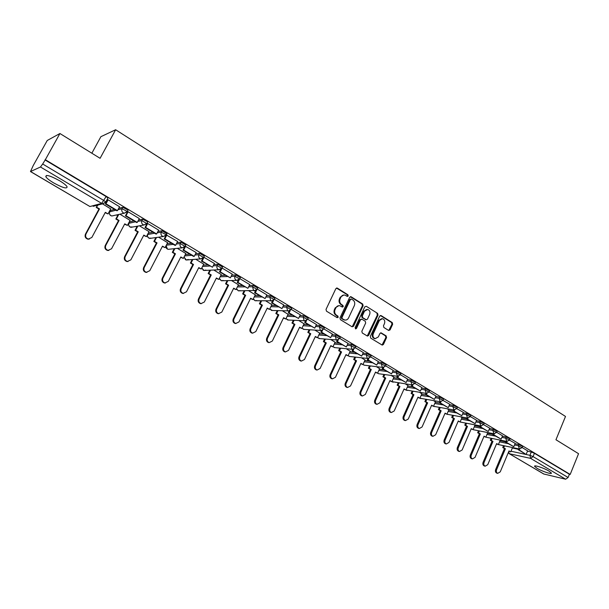 <?xml version="1.0" encoding="UTF-8"?>
<svg xmlns="http://www.w3.org/2000/svg" width="609" height="609" viewBox="0 0 609 609"><rect width="100%" height="100%" fill="white"/><g stroke="black" fill="none" stroke-linecap="round" stroke-linejoin="round"><path stroke-width="0.91" d="M348.226 295.989L347.914 294.764L337.386 288.156L335.841 288.674L326.021 309.395L326.477 311.169L337.135 317.67L338.208 317.289L337.888 316.056L336.518 315.218C334.691 313.81 334.204 311.93 335.064 309.578L335.879 307.849C336.785 306.175 338.086 305.467 339.784 305.726L342.38 307.073L343.232 306.609L342.913 305.383L341.55 304.538C339.731 303.122 339.251 301.242 340.104 298.905L340.911 297.184C341.801 295.532 343.08 294.832 344.747 295.076L347.396 296.454L348.226 295.989M347.199 296.377L347.252 294.756L336.511 288.049M337.15 317.677L337.241 316.025L335.871 315.188L336.518 315.218M342.189 307.005L342.258 305.368L340.895 304.523L341.55 304.538M548.937 471.069C543.791 467.925 533.469 464.576 534.641 466.403L537.092 468.336C542.177 471.427 552.439 474.792 551.343 472.972L548.937 471.069M59.416 180.645C50.098 175.59 45.576 174.303 45.842 176.785C46.946 178.407 49.535 180.439 53.607 182.883C62.796 187.861 67.287 189.133 67.074 186.689C66.023 185.106 63.465 183.088 59.416 180.645M152.905 232.219L148.375 233.163M133.881 220.892L129.542 221.965M114.477 209.344L110.328 210.539M388.633 330.443L390.08 329.911L392.66 324.262L392.242 322.564L381.15 315.607L379.681 316.132L370.318 336.442L370.752 338.162L382.231 345.113L383.426 344.45L386.563 337.592L386.136 335.886L381.097 332.834L379.917 333.496L378.349 336.906L375.152 338.673C373.142 337.805 372.51 336.176 373.256 333.778L379.415 320.418L382.536 318.667C384.568 319.519 385.215 321.156 384.477 323.569L383.457 325.785L383.883 327.497L388.633 330.443M30.602 171.563L89.934 206.535L101.688 203.391L40.468 166.995L30.488 171.571L33.221 165.557L47.251 140.473L59.926 133.516L100.089 158.31L115.634 129.747L565.502 416.449L555.956 439.751L578.55 453.697L570.191 474.434L45.332 159.718L42.676 164.004L103.949 200.567L105.776 202.028L105.578 202.394M59.926 133.516L45.332 159.718M363.116 305.756L362.682 304.02L351.18 296.811L349.665 297.337L339.982 317.928L340.439 319.679L352.071 326.774L353.578 326.226L363.116 305.756L362.446 305.741L362.005 304.005L350.327 296.712M366.298 306.289L377.588 313.376L378.022 315.097L368.635 335.422L367.433 336.084L362.286 333.001L361.845 331.273L365.689 322.983L365.248 321.255L362.012 319.253L360.52 319.794L356.493 328.441L355.641 328.913L355.131 327.612L364.806 306.814L366.298 306.289L377.588 313.376M512.336 448.011L518.358 449.282M527.47 451.208L531.299 452.015L529.937 455.319L533.065 456.598L568.09 477.494L565.67 479.222L543.715 473.985L509.17 453.629L544.02 474.106M116.509 214.947L117.644 215.624M135.891 226.449L136.812 226.99M154.892 237.716L155.607 238.134M173.519 248.761L174.022 249.058M91.845 153.224L100.896 136.682L115.634 129.747M570.191 474.434L569.4 474.251L568.09 477.494M44.959 159.901L106.111 196.555L107.93 198.024L107.732 198.389M40.468 166.995L42.676 164.004M110.724 208.887L102.502 203.848M119.539 206.733L108.052 199.782L107.519 200.026M139.294 218.547L128.042 211.742L127.479 211.97M130.075 220.382L119.904 214.193M158.644 230.118L147.622 223.457L147.035 223.663M149.038 231.648L139.446 225.81M177.607 241.453L166.379 234.99M167.627 242.694L158.591 237.19M196.182 252.568L185.288 246.211M185.852 253.519L177.356 248.35M214.391 263.461L203.802 257.211M203.718 264.139L195.755 259.282M232.242 274.134L221.996 267.998M221.25 274.552L213.789 270.008M238.439 284.768L231.473 280.521M249.743 284.609L239.824 278.625M255.308 294.794L248.815 290.828M266.909 294.87L257.287 289.077M271.865 304.637L265.828 300.945M283.748 304.942L274.415 299.323M288.11 314.29L282.523 310.872M289.161 311.108L288.323 312.843L298.517 318.477L300.328 314.83L291.224 309.38M304.066 323.775L298.905 320.608M316.474 324.521L307.705 319.238M319.725 333.077L314.982 330.169M332.377 334.036L323.881 328.921M335.102 342.22L330.771 339.548M337.287 340.127L336.602 341.58L346.331 346.955L348.051 343.385L339.753 338.414M350.205 351.203L346.262 348.759M363.322 352.55L355.336 347.739M365.05 360.018L361.48 357.81M378.372 361.556L370.637 356.897M379.628 368.681L376.423 366.694M382.855 367.501L382.277 368.772L391.572 373.896L393.216 370.401L385.657 365.88M393.947 377.199L391.1 375.418M407.68 379.087L400.41 374.71M408.03 385.566L405.518 383.99M421.946 387.621L414.896 383.381M421.862 393.787L419.692 392.417M426.049 393.406L425.546 394.541L434.445 399.435L436.014 396.01L429.132 391.899M435.465 401.879L433.616 400.692M449.731 404.247L443.04 400.448M448.841 409.827L447.303 408.829M453.614 409.926L453.157 410.976L461.805 415.726L463.32 412.354L456.788 408.662M461.995 417.645L460.754 416.83M467.042 417.972L466.608 418.984L475.134 423.666L476.626 420.317L470.376 416.571M474.929 425.333L473.985 424.694M480.25 425.881L479.831 426.856L488.235 431.476L489.705 428.142L483.592 424.671M487.657 432.892L486.987 432.428M493.229 433.654L492.833 434.598L501.123 439.15L502.57 435.838L496.716 432.329M500.172 440.337L499.783 440.025M505.995 441.297L505.615 442.203L513.798 446.694L515.222 443.405L509.497 440.147M500.012 440.71L505.752 441.883M515.016 443.778L518.853 444.562L518.366 445.742L522.126 447.691M487.489 433.281L492.932 434.354M502.356 436.219L506.201 436.98L505.698 438.168L509.55 440.01L510.053 438.823L506.201 436.98M474.761 425.729L479.892 426.711M489.484 428.538L493.328 429.269L492.826 430.464L496.655 432.474M461.812 418.056L466.623 418.939M476.398 420.728L480.242 421.428L479.725 422.631L483.653 424.526L484.17 423.324L480.242 421.428M448.658 410.253L453.324 411.075M463.076 412.78L466.928 413.458L466.403 414.668L470.308 416.739M435.268 402.321L439.926 403.097M449.533 404.703L453.385 405.343L452.852 406.561L456.864 408.502L457.389 407.284L453.385 405.343M421.656 394.259L426.308 394.99M435.747 396.482L439.599 397.091L439.066 398.316L443.116 400.28L443.656 399.055L439.599 397.091M407.809 386.053L412.453 386.738M421.717 388.116L425.577 388.687L425.029 389.92L429.048 392.097M393.719 377.702L398.347 378.349M407.444 379.605L411.303 380.138L410.748 381.379L414.805 383.586M379.384 369.214L384.005 369.8M392.912 370.942L396.771 371.429L396.208 372.685L400.311 374.931M364.791 360.574L369.397 361.107M378.113 362.119L381.98 362.568L381.401 363.832L385.55 366.116M349.939 351.781L354.537 352.261M363.048 353.144L366.915 353.547L366.329 354.819L370.523 357.14M334.813 342.837L339.403 343.248M347.701 344.001L351.576 344.359L350.974 345.638L355.214 347.998M319.421 333.724L323.996 334.075M332.065 334.699L335.947 334.996L335.338 336.282L339.624 338.688M303.739 324.452L308.299 324.734M316.14 325.221L320.022 325.457L319.405 326.759L323.744 329.21M287.768 315.013L292.32 315.218M299.91 315.561L303.8 315.736L303.168 317.045L307.56 319.542M271.492 305.398L276.037 305.528M283.368 305.726L287.258 305.832L286.626 307.149L291.064 309.699M254.912 295.609L259.442 295.647M266.498 295.708L270.404 295.738L269.757 297.063L274.256 299.658M238.012 285.636L242.534 285.583M249.302 285.492L253.222 285.438L252.56 286.778L257.12 289.427M220.785 275.481L225.3 275.321M231.763 275.085L235.698 274.941L235.021 276.296L239.642 278.991M203.216 265.136L207.73 264.862M213.873 264.481L217.824 264.237L217.139 265.593L221.821 268.356M185.296 254.6L189.81 254.189M195.618 253.671L199.592 253.314L198.892 254.684L203.634 257.5M167.018 243.859L171.54 243.311M176.983 242.656L180.987 242.169L180.272 243.547L185.09 246.424M157.959 231.428L162.002 230.796L166.881 233.742M138.532 219.986L142.62 219.187L147.751 221.859L147.568 222.201M118.686 208.331L122.828 207.334L128.05 210.067L127.86 210.417M527.622 450.843L522.179 447.569L522.667 446.382L518.853 444.562M497.157 431.286L493.328 429.269M470.826 415.528L466.928 413.458M429.596 390.856L425.577 388.687M415.361 382.345L411.303 380.138M400.874 373.675L396.771 371.429M386.121 364.852L381.98 362.568M371.102 355.869L366.915 353.547M355.808 346.719L351.576 344.359M340.225 337.401L335.947 334.996M324.353 327.908L320.022 325.457M308.184 318.233L303.8 315.736M291.703 308.382L287.258 305.832M274.903 298.334L270.404 295.738M257.774 288.087L253.222 285.438M240.311 277.651L235.698 274.941M222.498 267.001L217.824 264.237M204.335 256.13L199.592 253.314M185.798 245.054L180.987 242.169M569.4 474.251L534.428 453.294L531.299 452.015M343.781 295.022L340.264 297.177L340.911 297.184M340.895 304.523C339.076 303.107 338.596 301.234 339.449 298.897L340.264 297.177M338.84 305.657L335.232 307.834L335.879 307.849M335.871 315.188C334.036 313.787 333.557 311.907 334.417 309.555L335.232 307.834M352.192 326.835L362.446 305.741M351.515 299.08L350.449 299.445L341.969 317.51L342.281 318.735L344.671 320.007C346.376 320.288 347.686 319.58 348.592 317.883L354.354 305.566C355.199 303.236 354.727 301.379 352.931 299.971L351.515 299.08M351.012 298.981L349.794 299.438L350.449 299.445M344.907 320.052L341.626 318.705L341.314 317.479L349.794 299.438M367.25 336.023L377.344 315.066L376.91 313.346M361.373 319.116L359.85 319.755L355.831 328.403L356.493 328.441M355.428 328.822L355.831 328.403M369.663 314.411C370.417 311.96 369.754 310.308 367.669 309.441L364.517 311.199L362.317 315.926L362.751 317.662L366.283 319.786L367.478 319.131L369.663 314.411M366.862 309.395L363.847 311.176L364.517 311.199M365.948 319.771L362.081 317.632L361.647 315.904L363.847 311.176M381.759 318.614L378.737 320.387L379.415 320.418M375.205 338.688L374.466 338.619C372.464 337.751 371.84 336.122 372.579 333.732L378.737 320.387M382.041 345.037L385.878 337.538L385.451 335.833L380.602 332.849M388.725 330.497L391.968 324.224L391.549 322.526L380.336 315.508M89.287 239.139L87.825 239.17C85.397 238.264 84.598 236.604 85.427 234.191L85.945 234.092C85.115 236.513 85.915 238.172 88.343 239.086L91.837 237.472L105.319 212.335L108.021 213.934L110.785 208.773M108.021 213.934L105.129 212.678M85.427 234.191L98.97 209.039L96.245 207.425L97.988 205.043M97.455 205.187L96.245 207.425M107.587 199.904L105.418 203.946L116.875 210.767L117.453 210.638L105.974 203.794L108.113 199.821M117.453 210.638L119.57 206.672M105.418 203.946L105.974 203.794M85.945 234.092L99.503 208.902L96.778 207.288M99.503 208.902L98.97 209.039M108.859 250.451L107.527 250.451C105.174 249.553 104.405 247.916 105.22 245.541L105.768 245.465C104.946 247.848 105.722 249.484 108.075 250.383L111.538 248.776L124.769 223.83L127.418 225.399L130.136 220.275M127.418 225.399L124.586 224.173M105.22 245.541L118.511 220.58L115.839 219.004L116.403 218.89L118.763 214.444M118.207 214.574L115.839 219.004M127.54 211.856L125.416 215.852L136.644 222.536L137.246 222.422L126.01 215.731L128.103 211.78M137.246 222.422L139.324 218.494M125.416 215.852L126.01 215.731M105.768 245.465L119.075 220.466L116.403 218.89M119.075 220.466L118.511 220.58M128.065 261.527L126.839 261.505C124.556 260.614 123.817 259 124.617 256.671L125.188 256.617C124.388 258.947 125.127 260.568 127.418 261.459L130.844 259.86L143.831 235.097L146.426 236.635L149.091 231.542M146.426 236.635L143.655 235.432M124.617 256.671L137.657 231.892L135.046 230.347L135.632 230.248L137.817 226.099M137.231 226.205L135.046 230.347M147.089 223.549L145.011 227.515L156.003 234.062L156.635 233.97L145.627 227.408L147.683 223.495M156.635 233.97L158.675 230.065M145.011 227.515L145.627 227.408M125.188 256.617L138.251 231.801L135.632 230.248M138.251 231.801L137.657 231.892M146.906 272.383L145.772 272.345C143.557 271.462 142.841 269.871 143.625 267.572L144.219 267.534C143.435 269.833 144.15 271.431 146.373 272.307L149.761 270.716L162.512 246.143L165.062 247.642L167.681 242.595M165.062 247.642L162.337 246.478M143.625 267.572L156.429 242.983L153.864 241.468L154.473 241.392L156.513 237.487M155.896 237.571L153.864 241.468M157.244 232.805L161.271 232.189L166.326 234.8L164.202 238.941L174.973 245.358L175.628 245.282L164.841 238.857L166.858 234.967M175.628 245.282L177.63 241.408M164.202 238.941L164.841 238.857M144.219 267.534L157.046 242.907L154.473 241.392M157.046 242.907L156.429 242.983M165.382 283.018L164.331 282.964C162.177 282.089 161.484 280.528 162.26 278.26L162.877 278.244C162.101 280.505 162.793 282.074 164.955 282.949L168.305 281.358L180.835 256.968L183.332 258.437L185.897 253.428M183.332 258.437L180.66 257.295M162.26 278.26L174.836 253.854L172.317 252.37L172.948 252.309L174.852 248.617M174.22 248.685L172.317 252.37M184.535 247.163L183.005 250.139L193.563 256.427L194.241 256.366L183.667 250.071L185.654 246.211M194.241 256.366L196.205 252.522M183.005 250.139L183.667 250.071M162.877 278.244L175.468 253.793L172.948 252.309M175.468 253.793L174.836 253.854M183.515 293.439L182.533 293.378C180.439 292.518 179.769 290.973 180.523 288.742L181.17 288.742C180.409 290.973 181.079 292.518 183.18 293.378L186.491 291.795L198.793 267.579L201.244 269.026L203.764 264.047M201.244 269.026L198.625 267.907M180.523 288.742L192.878 264.512L190.411 263.058L191.066 263.012L192.855 259.503M192.2 259.556L190.411 263.058M202.774 258.482L201.434 261.109L212.488 267.237L202.119 261.063L204.068 257.234M212.488 267.237L214.414 263.423M201.434 261.109L202.119 261.063M181.17 288.742L193.533 264.473L191.066 263.012M193.533 264.473L192.878 264.512M201.305 303.663L200.384 303.594C198.344 302.742 197.697 301.219 198.443 299.019L199.105 299.034C198.359 301.234 199.006 302.757 201.046 303.609L204.327 302.026L216.408 277.993L218.814 279.409L221.295 274.469M218.814 279.409L216.248 278.321M198.443 299.019L210.569 274.964L208.156 273.54L208.826 273.51L210.516 270.168M209.839 270.198L208.156 273.54M220.694 269.49L219.499 271.865L230.369 277.887L220.207 271.835L222.118 268.029M230.369 277.887L232.257 274.096M219.499 271.865L220.207 271.835M199.105 299.034L211.247 274.941L208.826 273.51M211.247 274.941L210.569 274.964M218.768 313.681L217.893 313.612C215.906 312.767 215.281 311.268 216.012 309.098L216.69 309.128C215.959 311.298 216.591 312.798 218.578 313.643L221.813 312.067L233.689 288.202L236.048 289.595L238.484 284.685M236.048 289.595L233.529 288.529M216.012 309.098L227.933 285.218L225.558 283.817L226.251 283.809L227.85 280.604M227.157 280.627L225.558 283.817M238.294 280.239L237.213 282.409L247.901 288.331L237.944 282.393L239.596 279.074M247.901 288.331L249.759 284.57M237.213 282.409L237.944 282.393M216.69 309.128L228.626 285.21L226.251 283.809M228.626 285.21L227.933 285.218M235.904 323.516L235.066 323.44C233.133 322.61 232.524 321.126 233.247 318.987L233.947 319.025C233.232 321.164 233.841 322.656 235.774 323.486L238.972 321.91L250.642 298.22L252.956 299.59L255.354 294.718M252.956 299.59L250.482 298.547M233.247 318.987L244.963 295.281L242.633 293.903L243.349 293.911L244.864 290.836M244.148 290.836L242.633 293.903M255.567 290.744L254.577 292.754L265.098 298.57L255.331 292.754L256.678 290.013M265.098 298.57L266.925 294.84M254.577 292.754L255.331 292.754M233.947 319.025L245.678 295.289L243.349 293.911M245.678 295.289L244.963 295.281M252.72 333.161L251.928 333.085C250.04 332.263 249.446 330.794 250.154 328.685L250.878 328.746C250.17 330.854 250.763 332.324 252.651 333.146L255.81 331.57L267.282 308.055L269.551 309.395L271.903 304.553M269.551 309.395L267.123 308.375M250.154 328.685L261.672 305.155L259.388 303.8L260.119 303.822L261.565 300.869M260.835 300.854L259.388 303.8M272.52 301.029L271.614 302.894L281.967 308.618L272.383 302.909L273.57 300.481M281.967 308.618L283.756 304.911M271.614 302.894L272.383 302.909M250.878 328.746L262.41 305.17L260.119 303.822M262.41 305.17L261.672 305.155M268.47 342.547L269.208 342.623L268.47 342.547C266.628 341.733 266.057 340.286 266.75 338.208L267.488 338.277C266.795 340.362 267.374 341.809 269.208 342.623L272.33 341.055L283.611 317.7L285.834 319.017L288.148 314.214M285.834 319.017L283.451 318.02M266.75 338.208L278.069 314.838L275.831 313.513L276.577 313.551L277.963 310.697M277.209 310.674L275.831 313.513M298.517 318.477L289.108 312.874L290.173 310.674M288.323 312.843L289.108 312.874M267.488 338.277L278.823 314.876L276.577 313.551M278.823 314.876L278.069 314.838M285.423 351.918L284.707 351.835C282.919 351.035 282.355 349.604 283.04 347.556L283.794 347.632C283.116 349.695 283.672 351.127 285.469 351.926L288.544 350.365L299.636 327.17L301.82 328.464L304.104 323.699M301.82 328.464L299.483 327.49M283.04 347.556L294.17 324.353L291.97 323.052L292.739 323.097L294.063 320.342M293.294 320.304L291.97 323.052M305.497 320.973L304.721 322.603L314.754 328.144L305.528 322.648L306.487 320.631M314.754 328.144L316.482 324.49M304.721 322.603L305.528 322.648M283.794 347.632L294.939 324.399L292.739 323.097M294.939 324.399L294.17 324.353M301.303 361.038L300.648 360.954C298.905 360.163 298.364 358.754 299.027 356.729L299.803 356.821C299.133 358.853 299.674 360.269 301.425 361.061L304.47 359.5L315.371 336.472L317.517 337.744L319.763 333.009M317.517 337.744L315.226 336.785M299.027 356.729L309.981 333.686L307.819 332.407L308.603 332.468L309.867 329.804M309.083 329.751L307.819 332.407M321.537 330.649L320.814 332.179L330.687 337.637L321.628 332.24L322.511 330.382M330.687 337.637L332.392 334.014M320.814 332.179L321.628 332.24M299.803 356.821L310.765 333.747L308.603 332.468M310.765 333.747L309.981 333.686M316.901 369.998L316.307 369.914C314.594 369.13 314.069 367.737 314.731 365.735L315.523 365.842C314.861 367.851 315.386 369.244 317.099 370.028L320.098 368.468L330.824 345.608L332.933 346.848L335.14 342.151M332.933 346.848L330.679 345.92M314.731 365.735L325.495 342.859L323.379 341.603L324.171 341.672L325.389 339.091M324.589 339.023L323.379 341.603M346.331 346.955L337.439 341.657L338.246 339.929M336.602 341.58L337.439 341.657M315.523 365.842L326.302 342.928L324.171 341.672M326.302 342.928L325.495 342.859M332.217 378.79L331.677 378.707C330.009 377.938 329.499 376.56 330.147 374.581L330.953 374.695C330.306 376.682 330.816 378.06 332.484 378.828L335.452 377.276L346.003 354.575L348.074 355.801L350.244 351.127M348.074 355.801L345.859 354.887M330.147 374.581L340.743 351.857L338.657 350.632L339.472 350.715L340.644 348.203M339.83 348.12L338.657 350.632M352.748 349.429L352.109 350.814L361.685 356.098L352.961 350.898L353.707 349.292M361.685 356.098L363.329 352.527M352.109 350.814L352.961 350.898M330.953 374.695L341.558 351.949L339.472 350.715M341.558 351.949L340.743 351.857M347.275 387.423L346.78 387.347C345.151 386.586 344.656 385.223 345.288 383.267L346.11 383.396C345.47 385.36 345.973 386.723 347.602 387.484L350.525 385.931L360.909 363.383L362.949 364.585L365.08 359.949M362.949 364.585L360.772 363.695M345.288 383.267L355.717 360.703L353.669 359.493L354.491 359.592L355.618 357.148M354.796 357.057L353.669 359.493M367.935 358.549L367.326 359.873L376.765 365.08L368.194 359.972L368.887 358.473M376.765 365.08L378.387 361.533M367.326 359.873L368.194 359.972M346.11 383.396L356.547 360.802L354.491 359.592M356.547 360.802L355.717 360.703M362.073 395.911L361.617 395.827C360.026 395.081 359.538 393.734 360.17 391.8L361 391.937C360.376 393.878 360.855 395.226 362.454 395.979L365.339 394.434L375.555 372.038L377.557 373.218L379.658 368.612M379.004 373.781L375.418 372.343M360.17 391.8L370.424 369.397L368.407 368.209L369.252 368.316L370.341 365.94M369.496 365.834L368.407 368.209M391.572 373.896L383.152 368.887L383.799 367.471M382.277 368.772L383.152 368.887M361 391.937L371.269 369.503L369.252 368.316M371.269 369.503L370.424 369.397M376.613 404.247L376.195 404.17C374.634 403.424 374.17 402.1 374.779 400.182L375.631 400.334C375.015 402.252 375.487 403.584 377.04 404.323L379.894 402.785L389.95 380.541L391.914 381.706L393.977 377.131M391.914 381.706L389.813 380.846M374.779 400.182L384.873 377.93L382.901 376.765L383.754 376.88L384.804 374.565M383.952 374.451L382.901 376.765M398.195 376.339L397.525 376.286L396.954 377.519L406.119 382.566L397.852 377.641L398.453 376.309M406.119 382.566L407.687 379.064M396.954 377.519L397.852 377.641M375.631 400.334L385.733 378.052L383.754 376.88M385.733 378.052L384.873 377.93M390.902 412.438L390.521 412.362C388.999 411.631 388.534 410.314 389.143 408.418L390.004 408.586C389.395 410.481 389.859 411.798 391.381 412.529L394.19 410.991L404.094 388.9L406.02 390.042L408.053 385.497M406.02 390.042L403.957 389.204M389.143 408.418L399.078 386.319L397.137 385.177L398.004 385.307L399.017 383.046M398.149 382.916L397.137 385.177M411.905 384.918L411.379 386.106L420.408 391.077L412.285 386.235L412.849 384.979M420.408 391.077L421.953 387.598M411.379 386.106L412.285 386.235M390.004 408.586L399.946 386.456L398.004 385.307M399.946 386.456L399.078 386.319M404.955 420.484L404.597 420.416C403.112 419.692 402.663 418.391 403.257 416.518L404.125 416.693C403.531 418.566 403.98 419.867 405.472 420.591L408.243 419.053L417.995 397.114L419.89 398.24L421.892 393.726M419.89 398.24L417.858 397.418M403.257 416.518L413.039 394.571L411.128 393.437L412.004 393.581L412.993 391.374M412.11 391.237L411.128 393.437M434.445 399.435L426.467 394.685L426.993 393.49M425.546 394.541L426.467 394.685M404.125 416.693L413.922 394.708L412.004 393.581M413.922 394.708L413.039 394.571M418.764 428.393L418.436 428.325C416.982 427.617 416.541 426.33 417.127 424.473L418.01 424.656C417.424 426.513 417.865 427.8 419.319 428.515L422.06 426.985L431.659 405.191L433.524 406.294L435.496 401.811M434.377 406.591L431.53 405.487M417.127 424.473L426.764 402.678L424.884 401.567L425.775 401.719L426.726 399.557M425.836 399.413L424.884 401.567M439.949 401.734L439.47 402.831L448.247 407.657L440.398 402.983L440.901 401.849M448.247 407.657L449.739 404.224M439.47 402.831L440.398 402.983M418.01 424.656L427.655 402.823L425.775 401.719M427.655 402.823L426.764 402.678M432.344 436.173L432.047 436.113C430.616 435.405 430.19 434.133 430.769 432.299L431.659 432.489C431.088 434.331 431.507 435.602 432.938 436.303L435.641 434.773L445.095 413.13L446.93 414.219L448.871 409.766M446.93 414.219L444.966 413.427M430.769 432.299L440.254 410.649L438.404 409.553L439.31 409.712L440.231 407.604M439.333 407.451L438.404 409.553M461.805 415.726L454.093 411.136L454.565 410.063M453.157 410.976L454.093 411.136M431.659 432.489L441.152 410.809L439.31 409.712M441.152 410.809L440.254 410.649M445.704 443.824L445.423 443.763C444.03 443.07 443.611 441.814 444.182 439.995L445.08 440.193C444.517 442.012 444.928 443.268 446.328 443.969L448.993 442.439L458.303 420.941L460.107 422.007L462.018 417.584M460.709 422.182L458.181 421.23M444.182 439.995L453.522 418.482L451.703 417.409L452.616 417.576L453.515 415.513M452.601 415.346L451.703 417.409M475.134 423.666L467.56 419.159L468.001 418.124M466.608 418.984L467.56 419.159M445.08 440.193L454.428 418.649L452.616 417.576M454.428 418.649L453.522 418.482M458.836 451.345L458.585 451.284C457.214 450.599 456.803 449.358 457.367 447.562L458.28 447.767C457.717 449.571 458.128 450.812 459.498 451.497L462.132 449.975L471.297 428.622L473.071 429.665L474.959 425.272M473.551 429.779L471.176 428.911M457.367 447.562L466.57 426.186L464.781 425.135L465.702 425.31L466.57 423.293M465.649 423.118L464.781 425.135M488.235 431.476L480.79 427.038L481.209 426.049M479.831 426.856L480.79 427.038M458.28 447.767L467.491 426.369L465.702 425.31M467.491 426.369L466.57 426.186M471.762 458.744L471.518 458.684C470.178 458.006 469.783 456.78 470.331 454.999L471.259 455.212C470.704 457.001 471.1 458.227 472.447 458.904L475.043 457.389L484.079 436.173L485.822 437.201L487.68 432.832M486.188 437.262L483.957 436.463M470.331 454.999L479.397 433.768L477.646 432.733L478.575 432.915L479.42 430.936M478.491 430.753L477.646 432.733M501.123 439.15L493.8 434.788L494.196 433.844M492.833 434.598L493.8 434.788M471.259 455.212L480.334 433.958L478.575 432.915M480.334 433.958L479.397 433.768M484.475 466.022L484.254 465.961C482.937 465.299 482.549 464.081 483.089 462.315L484.026 462.543C483.477 464.309 483.866 465.527 485.183 466.189L487.748 464.675L496.647 443.603L498.368 444.616L500.195 440.277M498.368 444.616L496.525 443.885M483.089 462.315L492.026 441.228L490.298 440.208L491.235 440.398L492.057 438.457M491.12 438.267L490.298 440.208M513.798 446.694L506.589 442.408L506.977 441.495M505.615 442.203L506.589 442.408M484.026 462.543L492.963 441.418L491.235 440.398M492.963 441.418L492.026 441.228M496.982 473.178L496.777 473.124C495.482 472.47 495.109 471.267 495.642 469.516L496.579 469.745C496.046 471.495 496.426 472.706 497.713 473.36L500.248 471.853L509.017 450.911L510.707 451.908L512.512 447.6M510.707 451.908L508.896 451.193M495.642 469.516L504.442 448.567L502.745 447.562L503.689 447.76L504.496 445.857M503.544 445.651L502.745 447.562M518.556 448.81L518.19 449.693L525.27 453.903L519.173 449.899L519.538 449.023M526.26 454.116L527.622 450.827M518.19 449.693L519.173 449.899M496.579 469.745L505.394 448.764L503.689 447.76M505.394 448.764L504.442 448.567M347.252 294.756L347.914 294.764M337.241 316.025L337.888 316.056M342.258 305.368L342.913 305.383M147.683 234.526L154.572 233.209M148.512 232.904L147.812 234.244C147.18 235.805 147.553 237.091 148.923 238.096L151.458 238.195M128.834 223.328L135.442 221.821M129.671 221.714L128.956 223.069C128.316 224.645 128.697 225.947 130.098 226.974L132.853 226.99M109.605 211.909L115.923 210.204M110.45 210.311L109.727 211.666C109.072 213.264 109.46 214.574 110.891 215.616L111.866 215.982L113.891 215.533M510.989 451.231L529.937 455.319L530.637 458.394L509.459 453.743L508.545 452.03M565.67 479.222L530.637 458.394L533.065 456.598L534.428 453.294M499.532 441.852L507.936 443.588M514.529 444.951L518.366 445.742L519.408 448.993L522.179 447.562M486.994 434.438L495.368 436.105M501.862 437.399L505.698 438.168L506.772 441.456L509.55 440.01M474.259 426.894L482.587 428.5M488.981 429.726L492.826 430.464L493.922 433.791L496.716 432.337L497.218 431.142M461.31 419.228L469.592 420.758M475.88 421.923L479.725 422.631L480.851 425.995L483.653 424.526M448.14 411.433L456.377 412.894M462.558 413.983L466.403 414.668L467.56 418.063L470.376 416.586L470.894 415.368M434.75 403.508L442.933 404.894M449 405.914L452.852 406.561L454.032 410.002L456.864 408.502M421.124 395.454L429.261 396.748M435.214 397.7L439.066 398.316L440.277 401.788L443.116 400.28M407.269 387.255L415.353 388.466M421.177 389.341L425.029 389.92L426.277 393.437L429.124 391.914L429.672 390.681M393.17 378.912L401.202 380.039M406.888 380.838L410.748 381.379L412.027 384.941L414.889 383.404L415.445 382.163M378.828 370.432L386.791 371.467M392.348 372.183L396.208 372.685L397.525 376.286L400.395 374.741L400.958 373.484M364.228 361.799L372.129 362.736M377.542 363.375L381.401 363.832L382.269 367.273L382.757 367.478L385.642 365.918L386.213 364.654M349.368 353.014L357.201 353.852M362.462 354.408L366.329 354.819L367.212 358.298L367.722 358.511L370.615 356.935L371.201 355.664M334.234 344.077L342.007 344.801M347.107 345.28L350.974 345.638L351.88 349.155L352.413 349.376L355.313 347.785L355.907 346.506M318.827 334.98L326.531 335.589M331.463 335.978L335.338 336.282L336.259 339.837L336.815 340.066L339.731 338.467L340.332 337.173M303.137 325.716L310.765 326.203M315.531 326.508L319.405 326.759L320.349 330.352L320.928 330.588L323.851 328.974L324.468 327.672M287.151 316.284L294.71 316.642M299.285 316.863L303.168 317.045L304.135 320.677L304.736 320.928L307.674 319.299L308.299 317.989M270.868 306.677L278.351 306.906M282.736 307.035L286.626 307.149L287.608 310.826L288.24 311.085L291.186 309.441L291.825 308.124M254.28 296.895L261.68 296.979M265.859 297.025L269.757 297.063L270.761 300.785L271.424 301.052L274.385 299.4L275.032 298.067M237.365 286.93L244.681 286.862M248.647 286.816L252.56 286.778L253.588 290.539L254.28 290.82L257.249 289.153L257.911 287.821M220.131 276.783L227.363 276.547M231.1 276.425L235.021 276.296C234.419 277.864 234.769 279.128 236.071 280.094L236.802 280.391L239.779 278.709L240.448 277.361M202.546 266.453L209.702 266.034M213.196 265.828L217.139 265.593C216.522 267.176 216.88 268.462 218.205 269.444L218.981 269.749L221.965 268.059L222.65 266.704M184.618 255.917L191.683 255.308M194.926 255.026L198.892 254.684C198.268 256.275 198.633 257.577 199.988 258.581L200.795 258.901L203.794 257.196L204.487 255.833M166.333 245.191L173.314 244.369M176.283 244.019L180.272 243.547C179.64 245.161 180.013 246.47 181.391 247.498L182.251 247.825L185.25 246.112L185.958 244.734M162.002 230.796L161.271 232.189C160.624 233.81 161.004 235.143 162.42 236.185L163.319 236.528L166.158 235.127M137.801 221.371L141.882 220.587L146.838 223.594M142.62 219.187L141.882 220.587C141.219 222.224 141.608 223.572 143.054 224.63L144.006 224.995L147.013 223.259L147.751 221.859M117.94 209.724L122.082 208.75L127.296 211.475L127.114 211.825M122.828 207.334L122.082 208.75C121.404 210.394 121.808 211.757 123.277 212.846L124.282 213.219L127.296 211.475L128.05 210.067M127.197 211.81L124.282 213.219L111.866 215.982C110.145 215.609 109.323 214.528 109.407 212.754M146.891 223.587L144.006 224.995L131.026 227.317C129.199 226.868 128.423 225.703 128.689 223.815M185.06 246.47L182.251 247.825L168.213 249.325L167.384 249.005L166.128 245.579M169.713 249.165L168.213 249.325C166.386 248.822 165.663 247.627 166.051 245.732M203.398 257.843L200.795 258.901L186.27 260.005L185.486 259.7L184.124 256.884M188.348 259.48L186.27 260.005L184.025 257.082M221.349 268.957L218.981 269.749L203.985 270.487L203.231 270.19L201.883 267.762M205.926 270.061L203.985 270.487L201.769 267.983M238.941 279.813L236.802 280.391L221.364 280.764L219.339 278.359M223.168 280.422L221.364 280.764L219.217 278.595M256.191 290.409L238.408 290.851L236.475 288.719M240.091 290.569L238.408 290.851L236.361 288.955M273.121 300.77L255.141 300.747L253.314 298.859M256.716 300.526L255.141 300.747L253.199 299.095M289.747 310.902L271.568 310.461L269.84 308.793M272.398 310.491L269.734 309.014M306.068 320.821L287.692 319.991L286.07 318.522M288.445 320.037L285.971 318.735M322.108 330.535L303.518 329.355L302.011 328.068M304.211 329.408L301.919 328.266M337.866 340.05L319.063 338.551L317.67 337.424M319.695 338.604L317.586 337.607M353.342 349.383L334.333 347.579L333.054 346.597M334.912 347.632L332.971 346.772M368.559 358.534L349.338 356.448L348.165 355.603M349.863 356.509L348.089 355.755M383.503 367.516L364.068 365.164L363.01 364.441M364.563 365.225L362.949 364.578M397.525 376.286L378.554 373.72L377.603 373.119M412.636 384.995L391.945 381.637M393.201 382.201L391.846 381.698M426.825 393.498L406.043 389.996M407.155 390.468L405.929 390.026M440.771 401.849L419.898 398.21M420.88 398.598L419.776 398.217M454.489 410.063L433.402 406.272M467.971 418.124L446.93 414.211M447.653 414.447L446.816 414.196M481.224 426.056L460.031 421.991M494.264 433.844L473.071 429.665M507.084 441.51L485.83 437.178M519.698 449.046L498.619 444.616M106.111 196.555L101.688 203.391L102.746 203.779L105.7 202.363M30.488 171.571L89.729 206.405M107.93 198.024L105.776 202.028L102.746 203.779L93.185 206.314M339.449 298.897L340.104 298.905M334.417 309.555L335.064 309.578M336.731 288.164L337.386 288.156M352.916 326.188L353.578 326.226M350.518 296.804L351.18 296.811M362.005 304.005L362.682 304.02M341.314 317.479L341.969 317.51M341.626 318.705L342.281 318.735M343.065 319.58L343.72 319.618M377.344 315.066L378.022 315.097M367.965 335.369L368.635 335.422M359.85 319.755L360.52 319.794M361.647 315.904L362.317 315.926M362.081 317.632L362.751 317.662M365.316 319.634L365.986 319.664M372.579 333.732L373.256 333.778M380.694 332.902L381.379 332.948M385.451 335.833L386.136 335.886M385.878 337.538L386.563 337.592M382.741 344.389L383.426 344.45M380.465 315.576L381.15 315.607M391.549 322.526L392.242 322.564M391.968 324.224L392.66 324.262M389.387 329.865L390.08 329.911M534.824 465.976L534.641 466.403M46.596 175.43L45.842 176.785M167.049 233.414L166.326 234.8L163.319 236.528L149.799 238.431C147.865 237.891 147.15 236.635 147.637 234.648M508.287 452.662L509.17 453.629M336.625 288.019L337.043 288.019M350.464 296.674L350.853 296.674M344.016 319.976L344.671 320.007M365.613 319.755L366.283 319.786M374.466 338.619L375.152 338.673M88.343 239.086L87.825 239.17M108.075 250.383L107.527 250.451M127.418 261.459L126.839 261.505M146.373 272.307L145.772 272.345M164.955 282.949L164.331 282.964M183.18 293.378L182.533 293.378M201.046 303.609L200.384 303.594M218.578 313.643L217.893 313.612M235.774 323.486L235.066 323.44M252.651 333.146L251.928 333.085M285.469 351.926L284.707 351.835M301.425 361.061L300.648 360.954M317.099 370.028L316.307 369.914M332.484 378.828L331.677 378.707M347.602 387.484L346.78 387.347M362.454 395.979L361.617 395.827M377.04 404.323L376.195 404.17M391.381 412.529L390.521 412.362M405.472 420.591L404.597 420.416M419.319 428.515L418.436 428.325M432.938 436.303L432.047 436.113M446.328 443.969L445.423 443.763M459.498 451.497L458.585 451.284M472.447 458.904L471.518 458.684M485.183 466.189L484.254 465.961M497.713 473.36L496.777 473.124"/></g></svg>
